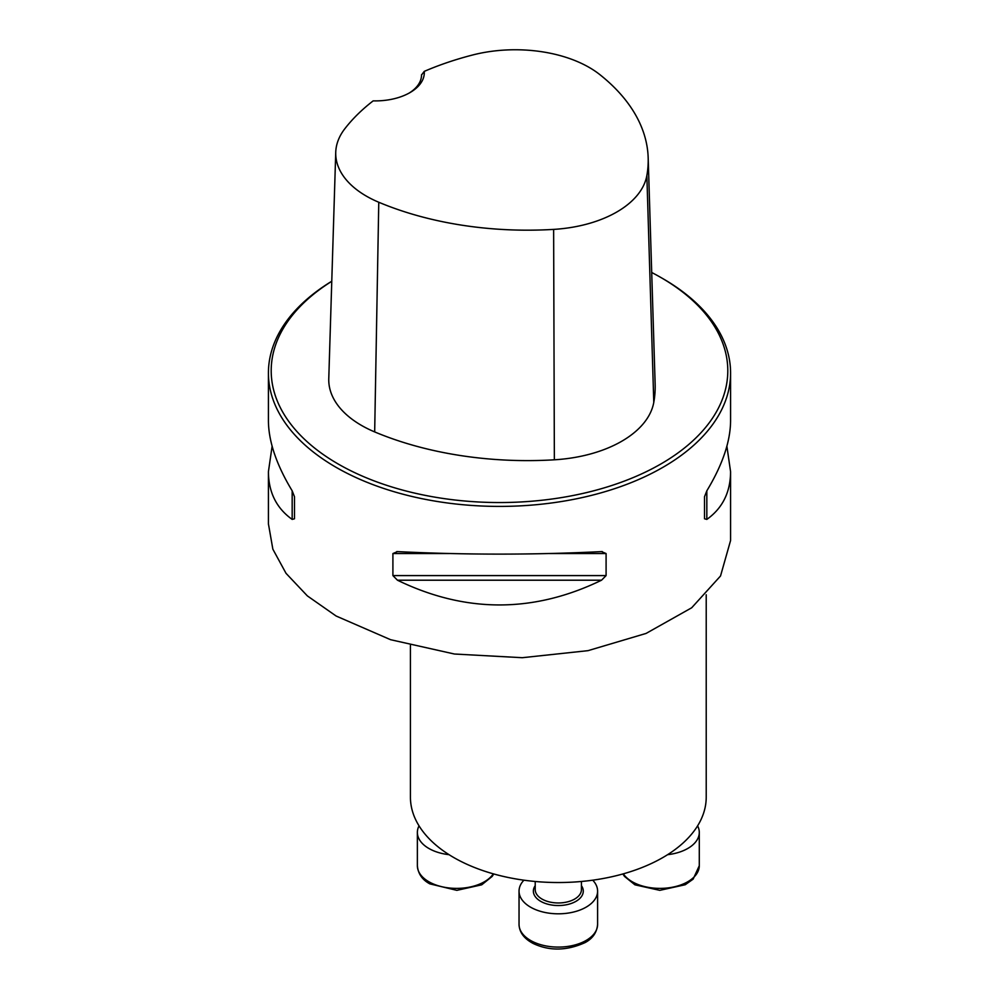 <?xml version="1.0" encoding="UTF-8"?>
<svg xmlns="http://www.w3.org/2000/svg" width="999" height="999" viewBox="0 0 999 999"><rect width="100%" height="100%" fill="white"/><g stroke="black" fill="none" stroke-linecap="round" stroke-linejoin="round"><path stroke-width="1.5" d="M706.218 594.78L706.218 797.14A147.889 85.39 180 0 1 558.329 882.529A147.889 85.39 180 0 1 410.427 797.14L410.427 645.416M268.506 524.3L272.852 549.175L286.014 573.314L307.355 595.891L336.101 616.008L390.584 639.697L454.42 654.02L522.315 657.704L587.999 650.661L646.078 633.428L691.683 607.779L720.529 575.973L730.581 540.496L730.581 471.69C730.444 492.307 722.527 508.216 706.83 519.405L704.52 518.781L704.52 496.715L706.83 490.809C722.527 464.822 730.444 441.458 730.581 420.716L730.581 373.002A231.081 133.416 0 0 0 662.899 278.659L660.938 277.535A228.309 131.818 0 0 0 651.71 272.49M331.768 281.231A231.081 133.416 0 0 0 268.419 373.002A231.081 133.416 0 0 0 336.101 467.332A231.081 133.416 0 0 0 587.936 496.253A231.081 133.416 0 0 0 730.581 373.002M601.535 551.61L606.093 553.546L606.093 575.599L601.535 580.207C533.516 613.186 465.484 613.186 397.465 580.207L392.907 575.599L392.907 553.546L397.465 551.61C465.484 554.944 533.516 554.944 601.535 551.61L602.26 551.585M396.74 551.598L397.465 551.61M268.419 373.002L268.419 420.716C268.556 441.458 276.473 464.822 292.17 490.809L294.48 496.715L294.48 518.781L292.17 519.405C276.473 508.216 268.556 492.307 268.419 471.69L272.115 446.203M726.885 446.203L730.581 471.69M373.164 100.874A48.988 28.284 0 0 0 409.952 92.62A48.988 28.284 0 0 0 424.263 71.379A252.547 145.804 180 0 1 472.627 54.995A104.645 60.415 180 0 1 599.837 74.613A252.547 145.804 180 0 1 648.176 157.842A252.547 145.804 180 0 1 646.852 175.574A104.645 60.415 180 0 1 553.633 229.395A252.547 145.804 180 0 1 378.771 202.248A104.645 60.415 180 0 1 335.739 152.335A104.645 60.415 180 0 1 344.78 128.809A252.547 145.804 180 0 1 373.164 100.874M424.263 71.379L421.528 74.987M331.768 281.306A228.309 131.818 0 0 0 338.062 463.936A228.309 131.818 0 0 0 660.938 463.936A228.309 131.818 0 0 0 660.938 277.535M335.739 152.335L328.771 378.671A111.613 64.436 0 0 0 374.675 431.918A259.503 149.825 0 0 0 554.358 459.802A111.613 64.436 0 0 0 653.783 402.397A259.503 149.825 0 0 0 655.144 384.19L648.176 157.842M421.528 74.788A46.216 26.686 180 0 1 421.528 74.888A46.216 26.686 180 0 1 408.953 93.194M294.48 518.781L294.48 496.715M697.602 825.861A39.286 22.677 180 0 1 699.288 832.429A39.286 22.677 180 0 1 667.594 854.682M449.051 854.682A39.286 22.677 180 0 1 428.871 848.463A39.286 22.677 180 0 1 417.37 832.429A39.286 22.677 180 0 1 419.043 825.861M592.732 880.181A39.286 22.677 180 0 1 597.602 891.133A39.286 22.677 180 0 1 586.101 907.167A39.286 22.677 180 0 1 543.294 912.087A39.286 22.677 180 0 1 519.043 891.133A39.286 22.677 180 0 1 523.913 880.181M646.852 175.574L653.783 402.397M378.771 202.248L374.675 431.918M553.633 229.395L554.358 459.802M292.17 519.405L292.17 490.809M706.83 490.809L706.83 519.405M601.535 580.207L397.465 580.207M606.093 575.599L392.907 575.599M606.093 553.546L549.575 553.546M449.425 553.546L392.907 553.546M623.326 873.838A39.286 22.677 0 0 0 667.157 888.011A39.286 22.677 0 0 0 699.288 865.721L699.288 832.429M417.37 832.429L417.37 865.721A39.286 22.677 0 0 0 428.871 881.755A39.286 22.677 0 0 0 493.319 873.838M535.214 881.48L535.214 889.622A23.114 13.337 0 0 0 549.475 901.947A23.114 13.337 0 0 0 574.662 899.063A23.114 13.337 0 0 0 581.43 889.622L581.43 881.48M581.43 885.688A24.963 14.411 180 0 1 575.973 901.323A24.963 14.411 180 0 1 544.517 903.133A24.963 14.411 180 0 1 535.214 885.688M586.101 940.459A39.286 22.677 0 0 0 597.602 924.412C596.903 932.417 592.744 938.473 585.139 942.569C566.845 950.848 549.55 951.173 533.254 943.518C524.063 938.673 519.33 932.304 519.043 924.412A39.286 22.677 0 0 0 543.294 945.366A39.286 22.677 0 0 0 586.101 940.459M268.419 524.3L268.419 471.69M622.889 873.963L624.462 876.385L634.927 884.814L659.79 890.346L685.227 884.739L693.131 879.145L699.288 865.721M493.756 873.963L492.195 876.385L481.718 884.814L456.855 890.346L429.832 883.865C422.227 879.769 418.069 873.725 417.37 865.721M519.043 891.133L519.043 924.412M597.602 891.133L597.602 924.412"/></g></svg>

